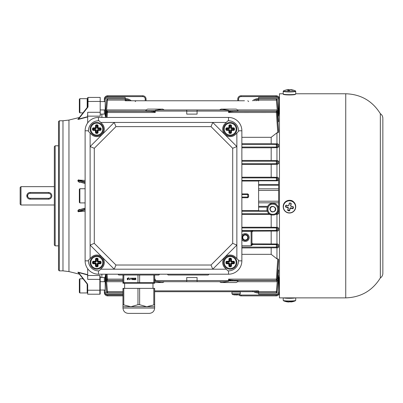 <?xml version="1.0" encoding="UTF-8"?>
<svg xmlns="http://www.w3.org/2000/svg" width="403" height="403" viewBox="0 0 403 403"><rect width="100%" height="100%" fill="white"/><g stroke="black" fill="none" stroke-linecap="round" stroke-linejoin="round"><path stroke-width="0.6" d="M20.986 186.649L20.15 187.481L20.15 204.16L20.986 204.991L20.986 186.649L54.334 186.649M48.501 198.321L48.501 199.158L30.154 199.158L48.501 199.158A3.335 3.335 0 0 0 51.836 195.818A3.335 3.335 0 0 0 48.501 192.483L30.154 192.483A3.335 3.335 0 0 0 26.82 195.818A3.335 3.335 0 0 0 30.154 199.158A3.335 3.335 0 0 1 26.82 195.818A3.335 3.335 0 0 1 30.154 192.483L30.154 193.319A2.504 2.504 0 0 0 27.656 195.818A2.504 2.504 0 0 0 30.154 198.321L48.501 198.321A2.504 2.504 0 0 0 51 195.818A2.504 2.504 0 0 0 48.501 193.319L30.154 193.319M27.797 198.18A3.335 3.335 0 0 1 27.077 197.102A3.335 3.335 0 0 0 27.797 198.18A3.335 3.335 0 0 1 27.077 197.102L27.077 194.538M101.863 117.444L101.863 114.109L101.863 117.444M105.198 277.531L101.863 277.531L101.863 274.196L101.863 277.531L100.196 277.531L100.196 275.874L99.858 275.496L99.858 279.355L87.688 279.355L87.688 275.496L99.858 275.496L100.196 275.874L100.196 280.866M105.521 279.198L106.599 291.601L105.526 279.198L105.198 279.198L105.243 275.597L106.065 275.41M106.065 116.23L105.243 116.039L106.065 116.23M125.207 98.876L125.207 97.43L105.198 97.43L105.243 116.039L106.599 100.04L105.521 112.442L106.599 100.04L107.47 98.876L125.207 98.876L125.207 100.77L244.44 100.77M241.865 137.307L271.184 137.307L271.184 143.675L277.788 143.836L278.579 144.647L278.579 146.793L277.697 147.649L276.408 147.045L276.372 144.541L277.788 143.836M241.865 143.675L271.184 143.675M122.965 281.702L106.926 281.702L106.049 280.533L105.571 274.196M106.075 280.533L106.906 280.493C106.941 282.055 106.931 282.055 106.881 280.493M278.624 112.442L278.297 112.442L277.229 100.04L278.624 115.721L278.624 97.43L258.615 97.43L278.624 97.43M278.579 115.721L278.579 116.039L277.758 116.23M278.574 120.88L278.579 121.595L277.773 121.973M278.574 130.386L278.579 132.119L277.788 132.778L276.372 112.513C276.342 110.956 276.357 110.956 276.408 112.513M271.184 137.307L276.957 132.778L277.788 132.778M276.957 132.778L276.957 143.836M276.957 147.649L271.184 147.79L271.184 160.475L276.957 160.606L276.957 147.649L277.697 147.649M276.957 160.606L277.773 160.606L278.579 161.422L278.579 163.427L277.712 164.273L276.403 163.719L276.377 161.22L277.773 160.606M276.957 164.273L271.184 164.399L271.184 177.209L276.957 177.33L276.957 164.273L277.712 164.273M276.957 177.33L277.758 177.33L278.579 178.151L278.579 179.627M278.523 210.25A5.838 5.838 0 0 1 278.221 211.293A0.831 0.831 -129.4 0 1 278.302 211.661L278.624 211.963L278.624 209.162A5.838 5.838 0 0 1 278.579 209.882M278.579 211.963L278.579 213.489L277.758 214.31L276.393 213.751L276.055 213.998M275.481 214.341L277.758 214.31M276.957 214.31L276.957 227.368L277.712 227.368L278.579 228.214L278.579 230.219L277.773 231.035L276.377 230.42L276.403 227.922A0.836 0.831 67.3 0 1 277.234 228.778L277.209 229.614L278.579 230.219M251.946 232.017L252.777 231.166L277.773 231.035M276.957 231.035L276.957 243.991L277.697 243.991L278.579 244.848L278.579 246.994L277.788 247.805L276.372 247.099A0.836 0.831 -64.5 0 0 277.204 246.304L278.579 246.994M241.865 247.966L277.788 247.805M276.957 247.805L276.957 258.862L277.788 258.862L278.579 259.522L278.574 261.255M277.773 269.667L278.579 270.045L278.574 270.761M276.398 291.56C276.347 293.117 276.342 293.117 276.382 291.56L277.214 291.601L278.579 275.597L277.758 275.41L278.579 275.597L278.624 279.198L278.297 279.198L277.229 291.601L278.579 275.909M159.291 100.77L156.057 100.77M139.383 100.77L125.207 100.77M279.002 114.109L278.624 100.03M272.791 203.324C280.332 202.991 280.322 215.343 272.791 214.995C265.275 215.348 265.229 203.001 272.791 203.324L273.934 203.439M267.37 211.333L267.194 210.814L258.615 210.814L258.615 206.346L267.678 206.346L268.64 205.056M269.526 204.321L271.36 203.5M267.194 210.814A5.838 5.838 0 0 1 267.31 207.152L258.615 207.152M269.159 213.731L241.865 213.746M241.865 214.431L270.277 214.431L271.184 214.774L271.184 227.242L276.957 227.368M276.826 213.373L276.393 213.751M276.403 213.746A0.836 0.831 -67.8 0 0 277.214 212.97L277.188 213.001M278.579 213.489L277.239 212.935L278.221 211.293L278.005 211.776L278.302 211.661M278.438 207.696A5.838 5.838 0 0 1 278.624 209.162L278.624 207.152L278.272 207.152A5.838 5.838 0 0 1 278.377 207.48M277.924 206.386L278.624 206.346L278.624 179.627L277.466 180.826L276.398 180.393L276.382 177.894L277.758 177.33M275.022 203.767L276.02 204.301M276.916 205.031L277.904 206.346M278.624 291.611L279.002 277.531M272.791 204.225C266.312 203.973 266.328 214.587 272.786 214.315C279.239 214.592 279.279 203.978 272.791 204.225M274.826 211.202C278.579 207.313 270.02 203.747 269.899 209.162C270.645 211.988 272.287 212.668 274.826 211.202M276.942 280.493C276.891 282.055 276.881 282.055 276.916 280.493L277.773 280.533L278.579 270.735L277.773 280.533L276.896 281.702L237.604 281.702M154.651 279.778L155.226 279.763M122.965 280.332L107.465 280.332C106.578 279.783 106.286 279.39 106.583 279.163L106.206 274.196L106.583 279.163L107.45 279.128C107.48 280.684 107.465 280.684 107.415 279.128M234.899 280.332A0.836 0.529 -113.8 0 0 234.833 280.926L232.214 280.926L228.597 280.191M228.597 281.319L228.597 280.569L197.082 280.569L197.082 281.702L224.254 281.702L228.597 281.319L224.491 281.979L222.426 281.702M235.513 280.332L234.833 280.926L237.825 280.926C238.233 281.304 237.679 281.838 236.158 282.533L221.035 282.533L219.595 281.702L164.228 281.702L162.787 282.533L154.651 282.533M223.851 282.533L227.322 282.533M227.619 282.533L232.108 282.533M232.38 282.533L233.105 282.533M224.209 281.702A0.836 0.388 -90 0 1 224.491 281.979M228.597 279.763L234.198 280.332L276.357 280.332L277.239 279.163L278.579 261.189M232.536 280.206A0.836 0.327 -78 0 0 232.214 280.926L228.597 280.926M197.082 280.569L197.082 277.531L186.74 277.531L186.74 280.569L155.226 280.569L155.226 279.128L154.651 279.128M228.597 280.569L228.597 279.128L276.372 279.128L277.788 258.862M241.865 254.333L271.184 254.333L276.957 258.862M161.396 281.702L159.331 281.979L155.226 281.319L159.568 281.702L186.74 281.702L186.74 280.569M159.613 281.702A0.836 0.388 -90 0 0 159.331 281.979M148.309 111.304L148.989 110.714L145.997 110.714C145.589 110.336 146.143 109.802 147.664 109.107L162.787 109.107L164.228 109.938L219.595 109.938L221.035 109.107L236.158 109.107C237.684 109.812 238.244 110.351 237.825 110.714L237.846 111.304M228.597 111.45L232.214 110.714L234.833 110.714L235.513 111.304M148.924 111.304A0.836 0.529 66.2 0 0 148.989 110.714L151.609 110.714L155.226 111.45M159.659 109.938L186.74 109.938L159.659 109.938L155.226 110.321L159.331 109.661L161.396 109.938M237.604 109.938L276.896 109.938L277.773 111.107L278.579 120.89L277.773 111.107L276.916 111.147C276.881 109.586 276.891 109.586 276.942 111.147M106.881 111.147C106.931 109.586 106.941 109.586 106.906 111.147L106.876 111.55M278.579 130.451L277.239 112.477C277.536 112.251 277.244 111.858 276.357 111.304L234.198 111.304L228.597 111.878M105.571 117.444L106.075 111.107L145.982 111.147M277.748 111.107L278.579 121.595M222.426 109.938L224.491 109.661L228.597 110.321L224.164 109.938L197.082 109.954L224.164 109.938M258.615 290.87L256.112 290.87L258.615 290.87L258.615 292.769L276.357 292.769L277.214 291.601M232.536 111.435A0.836 0.327 78 0 1 232.214 110.714L228.597 110.714M234.899 111.304A0.836 0.529 113.8 0 1 234.833 110.714L237.825 110.714M224.209 109.938A0.836 0.388 90 0 0 224.491 109.661M159.613 109.938A0.836 0.388 90 0 1 159.331 109.661M155.226 111.878L149.624 111.304L107.465 111.304C106.578 111.863 106.286 112.251 106.583 112.477L106.206 117.444L106.583 112.477L107.45 112.513L107.092 117.444M151.286 111.435A0.836 0.327 102 0 0 151.609 110.714L155.226 110.714M197.082 281.702L224.164 281.702M258.615 100.77L258.615 97.43M228.597 110.321L228.597 112.513L277.204 112.482L278.579 132.119M155.226 110.321L155.226 112.513L107.45 112.513C107.48 110.956 107.465 110.956 107.415 112.513M155.226 281.319L155.226 280.569M186.74 281.702L159.659 281.702M270.222 209.162A2.569 2.569 0 0 0 274.075 211.384A2.569 2.569 0 0 0 274.075 206.935A2.569 2.569 0 0 0 270.222 209.162M241.865 235.574A3.919 3.919 0 0 1 249.135 238.183A3.919 3.919 0 0 1 241.865 239.447M245.276 240.566A3.058 3.058 0 0 1 242.218 237.508A3.058 3.058 0 0 1 245.276 234.455A3.058 3.058 0 0 1 248.329 237.508A3.058 3.058 0 0 1 245.276 240.566M242.772 237.508A2.504 2.504 0 0 0 246.525 239.679A2.504 2.504 0 0 0 246.525 235.342A2.504 2.504 0 0 0 242.772 237.508M251.946 243.039L252.777 243.85L276.957 243.991M241.865 245.785L251.109 245.785L251.946 243.805A0.836 0.816 180 0 0 252.777 244.621L251.109 245.81L241.865 245.81M252.777 231.166L252.777 230.687A0.836 0.831 -0 0 0 251.946 231.524L241.865 231.463M251.946 231.524L251.946 243.805M122.965 292.769L107.47 292.769C106.609 292.225 106.316 291.837 106.599 291.601L107.44 291.56C107.48 293.117 107.475 293.117 107.425 291.56M106.609 291.601L105.243 275.597M278.579 270.045L277.748 280.533M278.579 259.522L277.204 279.158L276.372 279.128C276.342 280.684 276.357 280.684 276.408 279.128M277.204 279.158L278.579 261.22M278.579 144.647L277.204 145.337L277.239 146.173A0.836 0.831 114.5 0 1 276.408 147.045L241.865 147.045M277.239 146.173L278.579 146.793M277.204 145.337A0.836 0.831 -115.5 0 0 276.372 144.541L241.865 144.541M278.579 161.422L277.209 162.026L277.234 162.862A0.836 0.831 112.7 0 1 276.403 163.719L241.865 163.719M277.234 162.862L278.579 163.427M277.209 162.026A0.836 0.831 -113.3 0 0 276.377 161.22L241.865 161.22M278.579 178.151L277.214 178.715L277.229 179.547A0.836 0.831 111.9 0 1 276.398 180.393L241.865 180.393M277.229 179.547L278.302 179.98M277.214 178.715A0.836 0.831 -112.2 0 0 276.382 177.894L241.865 177.894M278.579 228.214L277.234 228.778M241.865 230.42L276.377 230.42A0.836 0.831 -66.7 0 0 277.209 229.614M241.865 247.099L276.372 247.099L276.408 244.596A0.836 0.831 65.5 0 1 277.239 245.467L277.204 246.304M278.579 244.848L277.239 245.467M277.229 110.009L276.382 100.08L277.214 100.04L278.579 116.039M258.615 98.876L276.357 98.876C277.214 99.415 277.506 99.803 277.229 100.04L277.214 100.04M258.615 100.08L276.382 100.08C276.342 98.523 276.347 98.523 276.398 100.08M278.579 130.421L277.204 112.482M107.425 100.08C107.475 98.523 107.48 98.523 107.44 100.08L106.609 100.04M146.218 109.938L106.926 109.938L106.049 111.107L105.526 117.444L106.075 111.107M106.261 117.444L106.619 112.482M106.619 279.158L106.261 274.196M105.243 115.721L105.526 112.442L105.198 112.442M105.198 279.198L105.198 294.21L122.965 294.21M105.526 279.198L105.243 275.909M258.615 206.346L258.615 180.826L277.466 180.826M278.624 211.963L278.624 209.162M278.624 207.152L278.624 206.346M258.615 294.21L278.624 294.21L258.615 294.21L258.615 292.769M278.624 294.21L278.624 279.198M271.184 231.166L271.184 243.85M271.184 247.966L271.184 254.333M241.865 177.209L271.184 177.209M241.865 147.79L271.184 147.79M241.865 227.242L271.184 227.242M241.865 164.399L271.184 164.399M241.865 160.475L271.184 160.475M241.865 193.914L247.774 193.914L248.611 194.75L248.611 196.891L247.774 197.727L247.774 193.914M241.865 197.727L247.774 197.727M241.865 210.593L258.615 210.593M241.865 181.048L258.615 181.048M186.74 109.938L186.74 114.109L197.082 114.109L197.082 109.938M248.611 196.891L248.611 194.75M78.041 272.418A61.81 7.682 -127.1 0 1 77.814 272.242L78.6 272.302A7359.722 7229.205 178.8 0 0 87.688 274.685A7359.722 7229.205 178.8 0 1 78.6 272.302L77.94 272.297A0.332 0.302 -52 0 0 77.814 272.242M85.114 208.18L79.189 209.746L78.409 210.185L78.001 211.273L78.6 211.832L77.814 211.167A61.81 37 -81.1 0 0 78.222 210.084L79.537 209.308L79.512 209.661M79.512 181.98L79.537 182.327L78.222 181.557A61.81 37 -98.9 0 0 77.814 180.473L78.6 179.803L78.001 180.368L78.409 181.456L79.477 181.939M87.688 116.684A7284.18 7131.987 180 0 0 78.52 119.092L88.02 107.002L87.622 107.037L77.97 119.313L78.6 119.338A7359.722 7229.205 1.2 0 1 87.688 116.956A7359.722 7229.205 1.2 0 0 78.6 119.338L77.814 119.399A61.81 7.682 -52.9 0 1 78.041 119.223M87.688 122.91L87.688 116.145L100.196 116.145L100.196 97.43L88.02 97.43A0.332 0.332 0 0 0 87.688 97.768L87.688 106.845A0.332 0.327 180 0 1 87.627 107.032M87.688 268.73L87.688 275.496M87.688 290.22L99.858 290.22L99.858 294.21A0.332 0.332 0 0 0 100.196 293.873A0.332 0.332 0 0 1 99.858 294.21L87.688 294.21L87.688 284.72L87.355 283.788L78.52 272.549A7284.18 7131.987 -0 0 0 87.688 274.957M77.97 272.327L87.617 284.594L87.355 283.788M100.196 290.87L100.196 285.868M85.114 208.416L78.222 210.084M85.114 209.394L77.814 211.167M78.222 181.557L85.114 183.224M77.814 180.473L85.114 182.247M87.688 116.145L87.688 112.286L100.196 112.286M100.196 293.873L100.196 277.531M87.688 107.012L87.688 97.768A0.332 0.332 0 0 1 88.02 97.43L88.02 107.002L87.688 106.845L78.001 119.278M55.171 245.85L55.171 145.79L54.334 146.627L54.334 245.014L55.171 245.85L58.506 245.85M59.337 270.861L58.506 270.03L58.506 121.61L59.337 120.779L59.337 270.861L62.974 270.861L62.974 120.779L59.337 120.779M233.856 263.34L233.881 263.809L234.481 263.209L234.481 261.839L233.881 261.24L231.735 261.24L231.695 261.688L231.03 261.023L231.478 260.983L231.478 258.837L229.775 259.189L229.775 261.023A1.083 1.083 0 0 1 228.692 262.106L226.859 262.106L226.859 262.942L228.692 262.942A1.083 1.083 0 0 1 229.775 264.025L229.775 265.859L230.612 265.859L230.612 264.025A1.083 1.083 0 0 1 231.695 262.942L233.528 262.942L233.528 262.106L231.695 262.106A1.083 1.083 0 0 1 230.612 261.023L230.612 259.189L231.03 258.938L231.03 261.023L230.612 261.023M97.602 258.862L96.372 259.189L96.372 261.023A1.083 1.083 0 0 1 95.284 262.106L93.451 262.106L93.451 262.942L95.284 262.942A1.083 1.083 0 0 1 96.372 264.025L96.372 265.859L97.204 265.859L97.204 264.025A1.083 1.083 0 0 1 98.287 262.942L100.12 262.942L100.12 262.106L98.287 262.106A1.083 1.083 0 0 1 97.204 261.023L97.204 259.189L97.622 258.938L97.622 261.023L98.07 260.983L98.07 258.837L97.622 258.938M96.151 125.419A3.753 3.753 0 0 1 97.42 125.419M97.42 132.814A3.753 3.753 0 0 1 96.151 132.814M229.559 125.419A3.753 3.753 0 0 1 230.828 125.419M230.828 132.814A3.753 3.753 0 0 1 229.559 132.814M229.378 132.778L228.909 132.804L228.909 130.658L229.362 130.617L229.509 133.403L230.879 133.403L230.859 132.869L231.478 132.804L231.478 130.658L231.03 130.617L231.695 129.952L231.735 130.401L233.881 130.401L234.481 129.801L234.481 128.431L233.881 127.832L231.735 127.832L231.695 128.285L231.03 127.615L231.478 127.575L231.478 125.434L229.775 125.781L229.775 127.615A1.083 1.083 0 0 1 228.692 128.698L226.859 128.698L226.859 129.534L228.692 129.534A1.083 1.083 0 0 1 229.775 130.617L229.775 132.451L230.612 132.451L230.612 130.617A1.083 1.083 0 0 1 231.695 129.534L233.528 129.534L233.528 128.698L231.695 128.698A1.083 1.083 0 0 1 230.612 127.615L230.612 125.781L231.03 125.529L231.03 127.615L230.612 127.615M154.651 304.723L154.651 288.372L122.965 288.372L122.965 306.713L130.884 306.713L137.972 304.723L139.639 304.723L146.727 306.713L154.651 304.723L154.651 306.713L130.884 306.713L122.965 304.723L122.965 288.372M127.958 279.057L127.368 279.012L127.242 278.629L127.353 278.246L128.048 278.171L128.184 278.503L127.514 278.322C127.706 278.921 127.917 279.098 128.159 278.851L128.018 279.687L127.308 279.496L128.124 279.057M128.083 278.216L127.424 278.614L127.731 278.982L128.159 278.851M123.802 275.032L123.802 282.679L154.651 282.679L154.651 283.228L154.651 275.032M130.501 278.075L130.98 278.528L131.469 278.075L131.091 278.69L131.443 279.259L130.99 278.851L130.527 279.259L130.879 278.69L130.501 278.075M134.038 279.113L133.509 279.717L133.509 278.075L133.685 279.355L134.038 279.113M128.658 277.838L128.446 278.302L128.612 277.753M135.584 279.465L135.766 278.075L135.766 279.712L135.484 279.712L135.076 278.312C134.763 279.596 134.537 280.06 134.406 279.712L134.406 278.075L134.587 279.445L135.171 278.075L135.766 279.465M132.33 279.309L132.149 279.309C132.426 279.687 132.678 279.556 132.894 278.916L132.542 279.138L132.124 278.604L132.345 278.115L132.93 278.231L132.914 279.526L132.557 279.717L132.149 279.309L132.899 279.551M129.716 279.113L129.187 279.717L129.187 278.075L129.363 279.355L129.716 279.113M128.018 279.687L127.308 279.687M129.675 279.355L129.363 279.355M133.998 279.355L133.685 279.355M135.766 279.712L135.484 279.712M122.965 275.032L122.965 283.228L122.965 275.032M123.802 282.679L122.965 282.679M154.651 283.228L122.965 283.228M122.965 308.048L154.651 308.048C154.334 311.287 152.556 313.071 149.311 313.383L128.305 313.383C125.061 313.071 123.283 311.287 122.965 308.048L122.965 306.713M138.808 313.383L147.982 313.383M132.869 278.604L132.577 278.216L132.582 278.957L132.869 278.604M95.501 264.066L95.954 264.025L95.954 266.111L95.501 266.207L95.284 263.355L95.954 264.025A0.665 0.665 0 0 0 95.284 263.355L93.204 263.355L93.451 262.942L93.033 263.189L93.103 263.809L92.504 263.209L93.033 263.189L93.033 261.854L93.451 262.106L93.204 261.688L92.504 261.839L93.103 261.24L93.204 261.688L95.284 261.688A0.665 0.665 0 0 0 95.954 261.023L95.284 261.688L95.244 261.24L93.103 261.24M95.954 258.938L95.501 258.837L95.501 260.983L95.954 261.023L95.954 258.938M90.821 262.524A5.964 5.964 0 0 1 99.768 257.356A5.964 5.964 0 0 1 99.768 267.693A5.964 5.964 0 0 1 90.821 262.524M100.473 261.24L101.072 261.839L100.538 261.854L100.473 261.24L98.327 261.24L98.287 261.688L97.204 261.023M101.072 263.209L100.473 263.809L100.372 263.355L101.072 263.209L101.072 261.839M95.985 266.207L96.1 266.806L97.471 266.806L97.622 266.111L98.07 266.207L98.07 264.066L97.622 264.025L98.287 263.355L98.327 263.809L100.473 263.809M97.471 258.237L96.1 258.237L96.121 258.771L97.455 258.771L97.471 258.237L98.07 258.837M90.116 262.524A6.67 6.67 0 0 1 100.12 256.746A6.67 6.67 0 0 1 100.12 268.302A6.67 6.67 0 0 1 90.116 262.524A6.67 6.67 0 0 1 100.12 256.746A6.67 6.67 0 0 1 100.12 268.302A6.67 6.67 0 0 1 90.116 262.524A6.67 6.67 0 0 1 100.12 256.746A6.67 6.67 0 0 1 100.12 268.302A6.67 6.67 0 0 1 90.116 262.524M97.622 261.023A0.665 0.665 0 0 0 98.287 261.688L100.372 261.688L100.12 262.106L100.538 261.854L100.538 263.189L100.12 262.942L100.372 263.355L98.287 263.355L98.287 262.942M97.204 264.025L97.622 264.025A0.665 0.665 0 0 1 98.287 263.355M97.622 264.025L97.622 266.111L95.954 266.111M228.909 264.066L229.362 264.025L229.362 266.111L228.909 266.207L228.692 263.355L229.362 264.025A0.665 0.665 0 0 0 228.692 263.355L226.607 263.355L226.859 262.942L226.441 263.189L226.511 263.809L225.907 263.209L226.441 263.189L226.441 261.854L226.859 262.106L226.607 261.688L225.907 261.839L226.511 261.24L226.607 261.688L228.692 261.688A0.665 0.665 0 0 0 229.362 261.023L228.692 261.688L228.652 261.24L226.511 261.24M229.362 258.938L228.909 258.837L228.909 260.983L229.362 261.023L229.362 258.938M224.229 262.524A5.964 5.964 0 0 1 233.176 257.356A5.964 5.964 0 0 1 233.176 267.693A5.964 5.964 0 0 1 224.229 262.524M229.388 266.207L229.509 266.806L230.879 266.806L230.859 266.277L231.478 266.207L231.478 264.066L231.03 264.025L231.695 263.355L231.735 263.809L233.881 263.809M230.879 258.237L229.509 258.237L229.529 258.771L230.859 258.771L230.879 258.237L231.478 258.837M223.524 262.524A6.67 6.67 0 0 1 233.528 256.746A6.67 6.67 0 0 1 233.528 268.302A6.67 6.67 0 0 1 223.524 262.524M231.03 261.023A0.665 0.665 0 0 0 231.695 261.688L233.78 261.688L233.78 263.355L233.947 261.854L234.481 261.839M233.947 261.854L233.528 262.106L233.881 261.24M233.947 263.189L234.481 263.209M230.612 264.025L231.03 264.025A0.665 0.665 0 0 1 231.695 263.355L231.695 262.942M231.03 264.025L231.03 266.111L229.362 266.111M233.78 263.355L231.695 263.355M95.501 130.658L95.954 130.617L95.954 132.703L95.501 132.804L95.284 129.952L95.954 130.617A0.665 0.665 0 0 0 95.284 129.952L93.204 129.952L93.451 129.534L95.284 129.534A1.083 1.083 0 0 1 96.372 130.617L96.372 132.451L97.204 132.451L97.204 130.617A1.083 1.083 0 0 1 98.287 129.534L100.12 129.534L100.12 128.698L98.287 128.698A1.083 1.083 0 0 1 97.204 127.615L97.204 125.781L96.372 125.781L96.372 127.615A1.083 1.083 0 0 1 95.284 128.698L93.451 128.698L93.103 130.401L92.504 129.801L93.033 129.786L93.033 128.451L93.451 128.698L93.204 128.285L92.504 128.431L93.103 127.832L93.204 128.285L95.284 128.285A0.665 0.665 0 0 0 95.954 127.615L95.284 128.285L95.244 127.832L93.103 127.832M95.954 125.529L95.501 125.434L95.501 127.575L95.954 127.615L95.954 125.529M90.821 129.116A5.964 5.964 0 0 1 99.768 123.948A5.964 5.964 0 0 1 99.768 134.285A5.964 5.964 0 0 1 90.821 129.116M100.473 127.832L101.072 128.431L100.538 128.451L100.473 127.832L98.327 127.832L98.287 128.285L97.622 127.615L98.07 127.575L98.07 125.434L97.455 125.363L97.204 125.781L97.622 125.529L97.622 127.615L97.204 127.615M101.072 129.801L100.473 130.401L100.372 129.952L101.072 129.801L101.072 128.431M95.985 132.799L96.1 133.403L97.471 133.403L97.455 132.869L98.07 132.804L98.07 130.658L97.622 130.617L98.287 129.952L98.327 130.401L100.473 130.401M97.471 124.834L96.1 124.834L96.121 125.363L97.455 125.363L97.471 124.834L98.07 125.434M90.116 129.116A6.67 6.67 0 0 1 100.12 123.338A6.67 6.67 0 0 1 100.12 134.894A6.67 6.67 0 0 1 90.116 129.116M97.622 127.615A0.665 0.665 0 0 0 98.287 128.285L100.372 128.285L100.12 128.698L100.538 128.451L100.538 129.786L100.12 129.534L100.372 129.952L98.287 129.952L98.287 129.534M97.204 130.617L97.622 130.617A0.665 0.665 0 0 1 98.287 129.952M97.622 130.617L97.622 132.703L95.954 132.703M228.652 127.832L229.362 127.615A0.665 0.665 0 0 1 228.692 128.285L228.652 127.832L226.511 127.832L226.441 128.451L226.859 128.698L226.607 128.285L228.692 128.285L229.362 127.615L229.362 125.529L229.362 127.615L229.775 127.615M229.362 125.529L228.909 125.434L228.909 127.575M224.229 129.116A5.964 5.964 0 0 1 233.176 123.948A5.964 5.964 0 0 1 233.176 134.285A5.964 5.964 0 0 1 224.229 129.116M228.909 130.658L228.692 129.952L226.607 129.952L226.511 130.401L225.907 129.801L226.607 129.952L226.859 129.534L226.441 129.786L226.441 128.451L225.907 128.431L226.511 127.832M230.879 124.834L229.509 124.834L229.529 125.363L230.859 125.363L230.879 124.834L231.478 125.434M223.524 129.116A6.67 6.67 0 0 1 233.528 123.338A6.67 6.67 0 0 1 233.528 134.894A6.67 6.67 0 0 1 223.524 129.116M233.876 129.922L233.947 128.451L234.481 128.431M231.03 127.615A0.665 0.665 0 0 0 231.695 128.285L233.78 128.285L233.528 128.698L233.947 128.451L233.881 127.832M233.947 128.451L233.947 129.786L233.528 129.534L233.881 130.401M233.947 129.786L234.481 129.801M228.692 129.952L229.362 130.617A0.665 0.665 0 0 0 228.692 129.952L228.692 129.534M230.612 130.617L231.03 130.617A0.665 0.665 0 0 1 231.695 129.952L231.695 129.534M231.03 130.617L231.03 132.703L229.362 132.703M233.78 129.952L231.695 129.952M88.448 260.857A10.004 10.004 0 0 0 98.453 270.861L99.062 270.861L102.095 267.829A7.506 7.506 0 0 0 102.095 257.22A7.506 7.506 0 0 0 91.481 257.22L88.448 260.247L88.448 260.857L85.114 260.857A13.339 13.339 0 0 0 98.453 274.196L98.453 270.861M115.958 126.618L94.287 148.289L94.287 243.352L115.958 265.023L211.021 265.023L232.697 243.352L232.697 148.289L211.021 126.618L115.958 126.618L114.23 122.447L100.73 122.447L99.062 120.779L98.453 120.779A10.004 10.004 0 0 0 88.448 130.784L88.448 131.393L90.116 133.061L90.116 146.561L114.23 122.447L226.249 122.447L227.922 120.779L228.526 120.779A10.004 10.004 0 0 1 238.531 130.784L241.865 130.784L241.865 260.857A13.339 13.339 0 0 1 228.526 274.196L98.453 274.196M100.73 269.194L114.23 269.194L90.116 245.079L90.116 258.58M228.526 274.196L228.526 270.861A10.004 10.004 0 0 0 238.531 260.857L241.865 260.857M98.453 120.779L98.453 117.444L228.526 117.444A13.339 13.339 0 0 1 241.865 130.784M228.526 270.861L227.922 270.861L226.249 269.194L114.23 269.194L115.958 265.023M238.531 260.857L238.531 260.247L236.863 258.58L236.863 245.079L212.749 269.194L211.021 265.023M238.531 130.784L238.531 131.393L236.863 133.061L236.863 245.079L232.697 243.352M211.021 126.618L212.749 122.447L236.863 146.561L232.697 148.289M236.863 258.58L235.498 257.22A7.506 7.506 0 0 0 224.889 257.22A7.506 7.506 0 0 0 224.889 267.829L226.249 269.194M90.116 133.061L91.481 134.421A7.506 7.506 0 0 0 102.095 134.421A7.506 7.506 0 0 0 102.095 123.812L100.73 122.447M94.287 243.352L90.116 245.079L90.116 146.561L94.287 148.289M98.453 117.444A13.339 13.339 0 0 0 85.114 130.784L88.448 130.784M85.114 260.857L85.114 130.784M226.249 122.447L224.889 123.812A7.506 7.506 0 0 0 224.889 134.421A7.506 7.506 0 0 0 235.498 134.421L236.863 133.061M159.653 274.196L158.817 275.032L118.794 275.032L117.963 274.196M209.016 274.196L208.185 275.032L168.162 275.032L167.331 274.196M79.87 278.78L79.351 279.299L79.351 292.437L79.87 292.956L79.87 278.78L83.048 278.78L79.411 274.161L68.953 271.587L62.974 270.861M87.179 284.034L87.179 292.956L79.87 292.956M79.87 98.685L79.351 99.203L79.351 112.341L79.87 112.86L79.87 98.685L87.179 98.685L87.179 107.606M87.179 98.685L87.688 99.193M79.87 188.735L79.351 189.249L79.351 202.392L79.87 202.905L79.87 188.735L85.114 188.735M154.651 291.707L256.112 291.707L256.112 290.87L154.651 290.87M234.133 294.86L234.702 294.82A13.324 11.39 -88.9 0 0 235.135 294.82L237.921 294.82A13.324 6.911 89.3 0 0 238.183 294.82L236.813 294.956M235.599 294.86L236.259 294.996M236.309 295.001L237.871 294.82M235.135 294.82L235.538 294.85M234.591 294.86L235.166 294.82M382.85 118.275C382.795 116.326 381.958 114.795 380.346 113.691L380.346 277.949C381.958 276.846 382.795 275.314 382.85 273.365L382.85 118.704M283.213 93.763L279.46 93.763L279.46 297.877L345.739 297.877L345.739 93.763L295.716 93.763M293.228 90.151L293.147 90.327A14.362 13.929 65.2 0 0 291.112 89.909L291.168 89.723A14.528 14.09 -114.8 0 1 293.228 90.151L292.795 90.363M288.125 91.612A6.06 0.635 180 0 1 283.571 90.846L283.213 91.295A6.252 0.655 180 0 0 288.085 91.929A6.252 0.655 180 0 0 295.716 91.295L295.364 90.846A6.06 0.635 180 0 1 288.125 91.612M285.918 90.141L285.752 90.081A14.009 3.078 91.4 0 0 285.732 90.086A14.009 3.078 91.4 0 0 285.45 90.222L285.546 90.227M293.062 90.413L293.183 90.403A14.009 3.078 -88.6 0 1 293.48 90.267M293.183 90.403L290.115 89.97L289.273 90.665M287.858 90.7L287.944 90.62A14.009 13.591 65.2 0 1 289.248 90.66L287.848 90.63M288.145 89.924L287.767 89.859L288.145 89.924A14.528 3.189 91.4 0 0 287.677 90.519M285.656 90.388L285.707 90.191A14.528 14.09 65.2 0 1 287.762 89.864L285.45 90.222M286.14 90.096L285.732 90.086A14.563 14.563 0 0 0 283.571 90.846M288.981 90.635L288.729 89.617L289.359 89.798M289.445 90.64L289.445 89.95A14.362 3.153 -88.6 0 0 288.981 89.783L288.205 89.657A14.528 14.09 -114.8 0 0 287.394 89.748A14.528 14.09 -114.8 0 0 286.15 89.985L287.394 89.748A14.563 14.563 0 0 1 288.729 89.617L288.205 89.657M291.112 89.985L290.79 89.662A14.528 3.189 -88.6 0 1 290.845 89.668A14.563 14.563 0 0 1 295.364 90.846M293.228 206.739L291.168 206.316A14.528 1.481 -167.2 0 0 293.228 206.739L293.278 207.036M290.724 208.28L289.948 208.588L290.724 208.28A14.528 1.481 12.8 0 0 292.78 208.704L293.183 208.442A14.009 0.322 -77.3 0 0 293.48 207.132M287.878 210.129L289.485 210.376L289.948 208.351A0.665 0.665 -0 0 1 290.744 207.852L292.78 208.311L293.258 206.961M293.147 206.885A14.362 1.466 12.8 0 1 291.112 206.467L290.593 205.59A0.665 0.665 -0 0 1 290.608 205.439L291.052 203.49M285.677 206.653L287.818 207.192A0.665 0.665 -0 0 1 288.336 207.842L288.336 208.079M288.125 212.713A6.06 6.025 -0 0 1 285.017 202.749A6.06 6.025 -0 0 1 295.253 205.051A6.06 6.025 -0 0 1 288.125 212.713M285.747 205.394L286.15 205.313A14.362 1.466 12.8 0 0 288.185 205.807L288.981 205.308A14.362 0.332 -77.3 0 0 289.445 203.248L288.981 205.308L288.185 205.807L286.15 205.313L285.656 206.724A13.853 0.317 -77.3 0 0 285.954 205.429L285.747 205.394A14.009 0.322 102.7 0 1 285.45 206.699L285.707 207.112A14.528 1.481 12.8 0 0 287.762 207.61L288.321 208.22L287.762 207.61M290.946 203.409L289.641 203.117A13.853 1.411 12.8 0 0 290.946 203.409L291.072 203.57M289.651 210.663L289.248 210.91L289.651 210.663A14.528 0.338 -77.3 0 0 290.115 208.658M287.933 210.613L287.677 210.22L288.321 208.22A14.362 0.332 -77.3 0 1 287.858 210.2L287.933 210.613A14.009 1.431 12.8 0 0 289.248 210.91M290.608 205.439L290.79 205.711A14.528 0.338 -77.3 0 0 291.253 203.631M283.571 300.794L283.571 300.794A6.06 0.635 -0 0 0 289.465 301.283A6.06 0.635 -0 0 0 295.364 300.794L295.716 300.346A6.252 0.655 -0 0 1 289.465 301.001A6.252 0.655 -0 0 1 283.213 300.346L283.571 300.794A14.563 14.563 0 0 0 285.732 301.555A14.009 3.078 88.6 0 0 285.747 301.56L285.732 301.555M289.278 301.862L289.681 301.817L289.278 301.862A14.528 3.189 88.6 0 1 288.815 302.023L289.374 301.832M291.072 301.64L289.676 301.822A14.009 13.591 -65.2 0 0 290.996 301.787L291.137 301.782M290.719 301.807A14.362 3.153 88.6 0 1 290.608 301.817L290.79 301.978A14.528 3.189 -91.4 0 0 290.845 301.973A14.528 3.189 -91.4 0 0 291.253 301.817M146.052 100.77L146.052 99.098A3.335 3.335 0 0 0 142.717 95.763L107.697 95.763A3.335 3.335 0 0 0 104.362 99.098L104.362 101.601M104.362 109.938L104.362 114.109M278.624 99.098L279.46 99.098A3.335 3.335 0 0 0 276.126 95.763L241.105 95.763A3.335 3.335 0 0 0 237.77 99.098L237.77 100.77M258.615 99.435A8.836 8.836 0 0 0 253.945 100.77M129.877 100.77A8.836 8.836 0 0 0 125.207 99.435M122.965 295.878L107.697 295.878A3.335 3.335 0 0 1 104.362 292.538L104.362 290.039M104.362 281.702L104.362 277.531M278.624 292.538L279.46 292.538A3.335 3.335 0 0 1 276.126 295.878L241.105 295.878A3.335 3.335 0 0 1 238.631 294.774M258.615 292.205A8.836 8.836 0 0 1 255.683 291.707M30.154 198.321L30.154 199.158M48.501 199.158A3.335 3.335 0 0 0 51.836 195.818A3.335 3.335 0 0 0 48.501 192.483L48.501 193.319M106.876 280.09L106.906 280.493L122.965 280.493M197.082 280.493L186.74 280.493M276.947 280.09L276.916 280.493L237.841 280.493M122.965 279.128L107.45 279.128L107.092 274.196M155.226 280.926L154.651 280.926M197.082 111.147L186.74 111.147M276.947 111.55L276.916 111.147L237.841 111.147M277.229 281.632L276.382 291.56L258.615 291.56M106.594 281.632L107.44 291.56L122.965 291.56M277.712 227.368L276.403 227.922L241.865 227.922M251.946 243.765A0.836 0.831 180 0 0 252.777 244.596L252.777 243.85M252.777 244.621L276.408 244.596L277.697 243.991M252.777 230.687L251.109 230.632L251.109 245.81M251.109 230.632L241.865 230.632M125.207 100.08L107.44 100.08L106.594 110.009M105.576 111.822L105.198 111.822M125.207 98.67L105.198 98.67M122.965 292.971L105.198 292.971M105.576 279.818L105.198 279.818M258.615 184.488L278.624 184.488M258.615 185.294L278.624 185.294M258.615 188.821L278.624 188.821M258.615 190.428L278.624 190.428M258.615 201.213L278.624 201.213M258.615 202.82L278.624 202.82M258.615 98.67L278.624 98.67M278.246 111.822L278.624 111.822M278.246 279.818L278.624 279.818M258.615 292.971L278.624 292.971M267.34 211.248L241.865 211.248M186.74 111.072L155.226 111.072M228.597 111.072L197.082 111.072M241.865 197.072L247.774 197.072A0.836 0.831 -0 0 0 248.611 196.236M241.865 194.568L247.774 194.568A0.836 0.831 0 0 1 248.611 195.405M79.87 112.86L83.048 112.86L79.411 117.48L68.953 120.054L68.953 271.587M87.688 101.485L100.196 101.42M87.607 284.583L78.001 272.363M100.196 290.155L99.858 290.22L99.858 279.355L100.196 279.289M85.114 209.832L78.52 211.575A7284.18 1481.221 0 0 1 85.114 211.212M79.462 209.691L85.114 208.2M85.114 183.441L79.462 181.949M85.114 180.423A7284.18 1481.221 180 0 1 78.52 180.065L85.114 181.808M137.972 275.032L137.972 282.679M123.802 288.372L123.802 304.723M137.972 288.372L137.972 304.723M139.639 288.372L139.639 304.723M153.815 288.372L153.815 304.723M153.815 275.032L153.815 282.679M139.639 275.032L139.639 282.679M95.284 262.106L95.284 261.688M95.954 261.023L96.372 261.023M98.07 260.983L98.327 261.24M98.327 263.809L98.07 264.066M98.07 266.207L97.471 266.806M96.1 266.806L95.501 266.207M93.103 263.809L95.244 263.809M92.504 261.839L92.504 263.209M95.244 261.24L95.501 260.983M95.501 258.837L96.1 258.237M98.287 261.688L98.287 262.106M96.372 264.025L95.954 264.025M95.284 262.942L95.284 263.355M228.692 262.106L228.692 261.688M229.362 261.023L229.775 261.023M231.478 260.983L231.735 261.24M231.735 263.809L231.478 264.066M231.478 266.207L230.879 266.806M229.509 266.806L228.909 266.207M226.511 263.809L228.652 263.809M225.907 261.839L225.907 263.209M228.652 261.24L228.909 260.983M228.909 258.837L229.509 258.237M231.695 261.688L231.695 262.106M229.775 264.025L229.362 264.025M228.692 262.942L228.692 263.355M95.284 128.698L95.284 128.285M95.954 127.615L96.372 127.615M98.07 127.575L98.327 127.832M98.327 130.401L98.07 130.658M98.07 132.804L97.471 133.403M96.1 133.403L95.501 132.804M93.103 130.401L95.244 130.401M92.504 128.431L92.504 129.801M95.244 127.832L95.501 127.575M95.501 125.434L96.1 124.834M98.287 128.285L98.287 128.698M96.372 130.617L95.954 130.617M95.284 129.534L95.284 129.952M228.692 128.698L228.692 128.285M231.478 127.575L231.735 127.832M231.735 130.401L231.478 130.658M231.478 132.804L230.879 133.403M229.509 133.403L228.909 132.804M226.511 130.401L228.652 130.401M225.907 128.431L225.907 129.801M228.909 125.434L229.509 124.834M231.695 128.285L231.695 128.698M229.775 130.617L229.362 130.617M228.526 120.779L228.526 117.444M252.777 290.87L252.777 291.707M234.959 294.976L232.561 294.548L238.037 294.548M234.168 294.548L233.075 294.548M240.274 293.742L231.932 293.742L231.932 292.039L240.274 292.039L240.274 293.742L239.644 294.548L237.246 294.976M290.593 89.914L290.593 89.829A14.009 13.591 -114.8 0 0 289.681 89.824L290.991 89.849M290.79 89.662L291.168 89.723M290.724 89.929A14.528 14.09 65.2 0 1 292.78 90.358M289.651 90.564A14.528 3.189 -88.6 0 1 290.115 89.97M287.898 90.62A14.362 3.153 -88.6 0 1 288.321 90.091L288.321 90.615M295.308 94.226A5.919 0.62 180 0 1 288.16 94.927A5.919 0.62 180 0 1 283.621 94.226M288.085 94.629A6.252 0.655 180 0 1 283.213 93.99C284.145 94.433 281.208 94.478 288.15 94.927L295.328 94.453L295.716 93.99A6.252 0.655 180 0 1 288.085 94.629M289.641 90.428L289.641 90.005A13.853 13.435 65.2 0 1 290.009 90M289.948 208.351L289.948 208.588A14.362 0.332 102.7 0 1 289.485 210.568L289.485 210.376M290.744 207.852L290.744 208.084A14.362 1.466 -167.2 0 0 292.78 208.502L292.78 208.311M285.707 207.112L285.45 206.699M288.205 205.651A14.528 1.481 -167.2 0 1 286.15 205.147M289.278 203.183A14.528 0.338 102.7 0 1 288.815 205.268M290.996 203.218A14.009 1.431 -167.2 0 1 289.681 202.926M290.79 205.711L291.168 206.316M293.183 208.442L292.78 208.704M288.145 208.215A14.528 0.338 102.7 0 1 287.677 210.22M288.085 212.87A6.252 6.221 -0 0 1 289.465 200.588A6.252 6.221 -0 0 1 295.716 206.804A6.252 6.221 -0 0 1 288.085 212.87M283.213 206.522A6.252 6.221 -0 0 1 289.465 200.301A6.252 6.221 -0 0 1 295.716 206.522L295.716 206.804C295.112 211.243 292.568 213.263 288.085 212.875C285.042 211.978 283.42 209.953 283.213 206.804L283.213 206.522C283.435 202.649 285.757 200.588 290.18 200.341C293.011 200.422 294.86 202.482 295.716 206.522M292.976 208.185L292.976 208.371A13.853 0.317 102.7 0 0 293.273 207.077L293.273 207.006M291.072 203.535L291.072 203.611A14.362 0.332 102.7 0 1 290.608 205.676M285.782 206.734L285.782 206.93A14.362 1.466 -167.2 0 0 287.818 207.424L287.818 207.192M287.984 210.21L287.984 210.391A13.853 1.411 -167.2 0 0 289.289 210.688L289.289 210.502M288.205 301.983A14.528 14.09 -65.2 0 1 287.394 301.892A14.528 14.09 -65.2 0 1 286.15 301.656L287.394 301.892A14.563 14.563 0 0 0 288.729 302.023L288.205 301.983M286.926 297.877A5.919 0.62 -0 0 0 292.004 297.877M283.601 297.877A6.252 0.655 -0 0 0 289.465 298.301A6.252 0.655 -0 0 0 295.328 297.877M277.989 97.43A2.504 2.504 0 0 0 276.126 96.599L241.105 96.599A2.504 2.504 0 0 0 238.606 99.098L238.606 100.77M258.615 98.599A9.672 9.672 0 0 0 252.515 100.77M105.198 99.098L104.362 99.098M145.221 100.77L145.221 99.098A2.504 2.504 0 0 0 142.717 96.599L107.697 96.599L107.697 95.763M107.697 96.599A2.504 2.504 0 0 0 105.833 97.43M142.717 96.599L142.717 95.763M145.221 99.098L146.052 99.098M276.126 95.763L276.126 96.599M241.105 95.763L241.105 96.599M237.77 99.098L238.606 99.098M131.313 100.77A9.672 9.672 0 0 0 125.207 98.599M258.615 100.266A8.005 8.005 0 0 0 255.829 100.77M127.993 100.77A8.005 8.005 0 0 0 125.207 100.266M277.989 294.21A2.504 2.504 0 0 1 276.126 295.041L241.105 295.041A2.504 2.504 0 0 1 239.624 294.558M258.615 293.041A9.672 9.672 0 0 1 253.714 291.707M105.198 292.538L104.362 292.538M122.965 295.041L107.697 295.041L107.697 295.878M107.697 295.041A2.504 2.504 0 0 1 105.833 294.21M276.126 295.878L276.126 295.041M241.105 295.878L241.105 295.041M258.615 291.374A8.005 8.005 0 0 1 256.112 290.971M20.986 204.991L54.334 204.991M105.198 114.109L100.196 114.109M279.46 114.109L278.624 114.109M279.46 277.531L278.624 277.531M278.765 100.357L278.624 99.788M278.624 291.853L278.765 291.283M145.997 110.714L145.977 111.304M237.825 280.926L237.846 280.332M135.186 101.571L136.018 100.77M248.636 101.571L247.805 100.77M87.436 115.505L87.688 115.182M87.436 276.136L87.688 276.458M79.189 181.894L85.114 183.461M68.953 120.054L62.974 120.779M58.506 145.79L55.171 145.79M127.731 278.982L128.134 278.982M154.651 308.048L154.651 306.713M152.984 288.372L152.984 283.369M124.633 288.372L124.633 283.369M132.577 278.216L132.919 278.216M132.582 278.957L132.869 278.957M105.198 281.702L100.196 281.702M105.198 290.039L100.196 290.039M87.688 292.447L87.179 292.956M105.198 101.601L100.196 101.601M105.198 109.938L100.196 109.938M85.114 202.905L79.87 202.905M231.932 293.742L232.561 294.548M231.932 292.039L232.269 291.707M240.274 292.039L239.936 291.707M380.346 277.949C372.352 290.739 360.816 297.379 345.739 297.877M380.346 113.691C372.352 100.901 360.816 94.262 345.739 93.763M290.729 89.929L289.994 90.01M295.716 93.99L295.716 91.295M283.213 93.99L283.213 91.295M288.336 90.065L288.336 90.615M288.981 205.308L288.185 205.807M291.117 206.467L290.593 205.817M290.593 301.812L290.845 301.973A14.563 14.563 0 0 0 295.364 300.794M283.213 297.877L283.213 300.346M295.716 297.877L295.716 300.346"/></g></svg>
